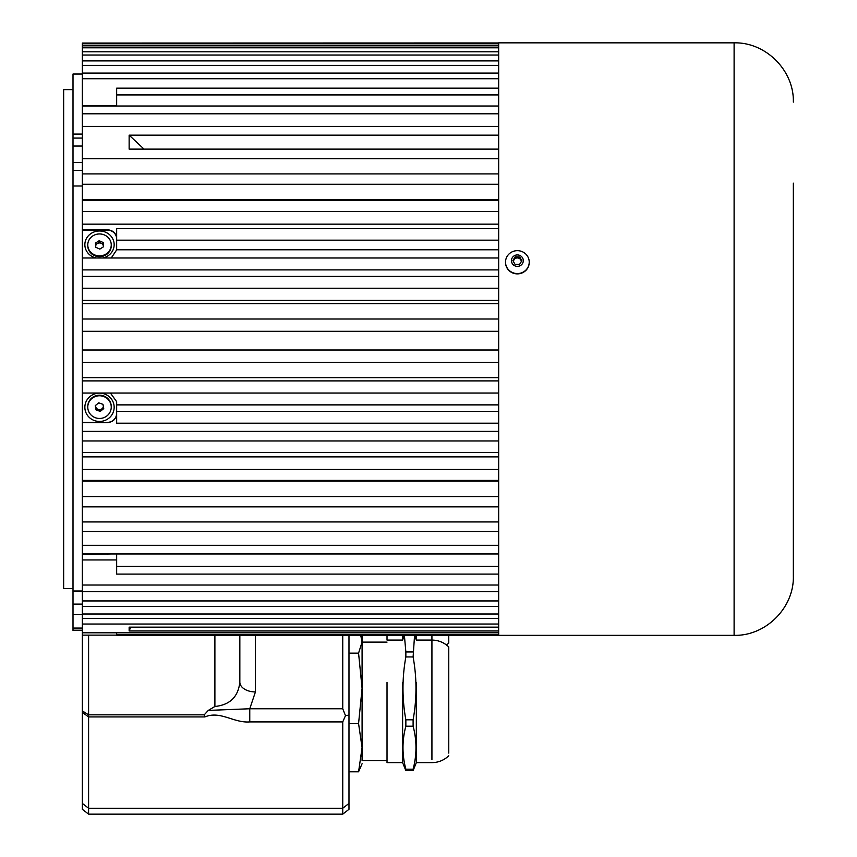 <?xml version="1.0" encoding="UTF-8"?>
<svg xmlns="http://www.w3.org/2000/svg" width="857" height="857" viewBox="0 0 857 857"><rect width="100%" height="100%" fill="white"/><g stroke="black" fill="none" stroke-linecap="round" stroke-linejoin="round"><path stroke-width="1.29" d="M102.829 257.989A14.655 13.68 0 0 0 114.067 243.109A14.655 13.68 0 0 0 99.508 230.983A14.655 13.68 0 0 0 84.95 243.109A14.655 13.68 0 0 0 96.198 257.989M99.508 393.138A14.655 14.162 180 0 0 84.854 407.3A14.655 14.162 180 0 0 99.508 421.451A14.655 14.162 180 0 0 114.163 407.3A14.655 14.162 180 0 0 99.508 393.138M82.358 43.761L498.667 43.761L498.667 43.054L82.358 43.054L82.358 229.708L107.307 229.708C112.953 230.254 116.07 233.115 116.659 238.267M111.528 553.954L82.358 554.543L82.358 635.144L116.659 635.144M82.358 545.298L82.358 553.954L498.667 553.954L498.667 545.298L82.358 545.298L82.358 531.458L498.667 531.458L498.667 521.934L82.358 521.934L82.358 531.458M116.659 413.738C116.07 419.105 112.953 422.072 107.307 422.64L82.358 422.64L82.358 521.934M82.358 380.894L82.358 393.042L498.667 393.042L498.667 380.894L82.358 380.894L82.358 362.297L498.667 362.297L498.667 350.01L82.358 350.01L82.358 362.297M82.358 269.901L498.667 269.901L498.667 257.989L82.358 257.989L82.358 350.01M82.358 158.716L498.667 158.716L498.667 149.118L129.139 149.118L129.139 135.149L498.667 135.149L498.667 126.397L82.358 126.397M129.139 135.149L144.04 149.118M130.725 627.153L129.139 630.945L129.139 627.153L498.667 627.153L498.667 624.025L82.358 624.025M82.358 632.798L498.667 632.798L498.667 630.945L129.139 630.945M82.358 300.389L498.667 300.389L498.667 288.22L82.358 288.22M82.358 319.008L498.667 319.008L498.667 331.305L82.358 331.305M82.358 480.413L498.667 480.413L498.667 469.475L82.358 469.475M82.358 496.567L498.667 496.567L498.667 506.862L82.358 506.862M82.358 452.432L498.667 452.432L498.667 440.959L82.358 440.959M82.358 606.467L498.667 606.467L498.667 600.939L82.358 600.939M82.358 613.987L498.667 613.987L498.667 618.336L82.358 618.336M82.358 591.662L498.667 591.662L498.667 585.02L82.358 585.02M498.667 566.402L498.667 574.104L116.659 574.104L116.659 566.402L498.667 566.402M116.659 43.054L498.667 42.957M82.358 65.389L498.667 65.389L498.667 60.911L82.358 60.911M82.358 73.081L498.667 73.081L498.667 78.726L82.358 78.726M82.358 55.041L498.667 55.041L498.667 51.795L82.358 51.795M82.358 45.817L498.667 45.817L498.667 47.799L82.358 47.799M82.358 211.518L498.667 211.518L498.667 200.527L82.358 200.527M82.358 184.276L498.667 184.276L498.667 173.917L82.358 173.917L82.358 170.393L73.006 170.393L73.006 146.033L82.358 146.033L82.358 138.084L73.006 138.084L73.006 146.033M498.667 228.658L498.667 240.164L116.659 240.164L116.659 228.658L498.667 228.658M82.358 113.799L498.667 113.799L498.667 106.011L82.358 106.011M498.667 88.175L498.667 94.923L116.659 94.923L116.659 88.175L498.667 88.175M498.667 411.328L498.667 423.197L116.659 423.197L116.659 411.328L498.667 411.328M498.667 634.662L498.667 635.241L116.659 635.241L116.659 634.662L498.667 634.662M116.659 632.798L116.659 634.662M116.659 553.954L116.659 566.402M116.659 238.846A9.352 8.731 0 0 0 107.307 230.105L82.358 230.105M116.659 240.164L116.659 249.912L111.249 257.989M107.307 422.64L82.358 422.362M110.414 393.042L116.659 401.687L116.659 411.328M107.307 422.362A9.352 9.041 180 0 0 116.659 413.32M116.659 94.923L116.659 106.011M116.659 105.647L82.358 105.647M498.667 431.382L82.358 431.382M498.667 404.879L116.659 404.879M498.667 249.773L116.659 249.773M498.667 224.159L82.358 224.159M116.659 559.953L82.358 559.953M498.667 276.361L82.358 276.361M498.667 199.81L82.358 199.81M498.667 456.877L82.358 456.877M498.667 481.077L82.358 481.077M498.667 377.658L82.358 377.658M498.667 303.635L82.358 303.635M73.006 89.621L63.654 89.621L63.654 588.566L73.006 588.566M82.358 186.001L73.006 186.001L73.006 170.393M82.358 604.11L73.006 604.11L73.006 591.019L82.358 591.019M82.358 74.034L73.006 74.034L73.006 138.084M73.006 186.001L73.006 591.019M82.358 554.543L82.358 553.954M82.358 422.64L82.358 393.042M82.358 257.989L82.358 229.708M73.006 604.11L73.006 630.441L82.358 630.441M73.006 630.216L82.358 630.216L82.358 628.063L73.006 628.063M95.588 244.684L99.166 242.402L101.201 243.302A3.899 3.642 0 0 0 95.684 245.905M87.768 244.909L87.768 245.713A11.741 10.959 0 0 0 94.431 255.59A11.741 10.959 0 0 0 111.249 245.713L111.249 244.909A11.741 10.959 0 0 0 104.586 235.032A11.741 10.959 0 0 0 87.768 244.909A11.741 10.959 0 0 0 94.431 254.797A11.741 10.959 0 0 0 111.249 244.909M95.791 247.287L95.448 243.099L99.166 240.721L103.226 242.542L103.568 246.73L99.851 249.098L95.791 247.287M99.166 242.402L99.166 240.721M103.226 244.213L103.397 246.313A3.899 3.642 0 0 0 101.201 243.302L103.226 244.213L103.226 242.542M95.663 405.318A3.899 3.76 180 0 0 95.673 406.55L95.481 405.468M111.249 407.118L111.249 406.539A11.741 11.345 180 0 0 98.512 395.238A11.741 11.345 180 0 0 87.768 406.539L87.768 407.118A11.741 11.345 180 0 0 100.515 418.42A11.741 11.345 180 0 0 111.078 405.19A11.741 11.345 180 0 0 87.768 407.118M95.288 405.618L98.748 402.833L102.969 404.333L103.729 408.618L100.28 411.403L96.048 409.903L95.288 405.618M103.547 407.557L100.28 410.192L100.28 411.403M100.28 410.192L96.048 408.693L96.048 409.903M96.048 408.693L95.673 406.55A3.899 3.76 180 0 0 103.354 406.507M793.346 183.173L793.346 576.097L793.346 183.173M734.106 42.85L734.106 635.348L498.667 635.348L498.667 42.85L734.106 42.85C765.762 42.036 794.16 70.435 793.346 102.101M513.182 261.096L514.05 259.735A3.899 3.76 0 0 0 513.482 261.61M505.523 262.263A11.848 11.441 0 0 0 527.484 268.402A11.848 11.441 0 0 0 529.219 262.263M523.563 252.354A11.848 11.441 0 0 0 505.523 262.113A11.848 11.441 0 0 0 527.484 268.091A11.848 11.441 0 0 0 523.563 252.354M520.467 255.761A5.924 5.72 0 0 0 512.325 257.657A5.924 5.72 0 0 0 514.286 265.531A5.924 5.72 0 0 0 522.427 263.635A5.924 5.72 0 0 0 520.467 255.761M521.87 260.753L519.524 264.47L515.025 264.352L512.872 260.539L515.228 256.832L519.728 256.939L521.87 260.753M515.228 257.871L517.478 257.936A3.899 3.76 0 0 0 514.05 259.735L515.228 256.832M519.728 257.989L520.799 259.896A3.899 3.76 0 0 0 517.478 257.936L519.728 257.989L519.728 256.939M521.27 261.706A3.899 3.76 0 0 0 520.799 259.896L521.559 261.256M88.592 635.144L88.592 714.834L204.223 714.834L208.305 710.399L249.762 708.76L342.746 708.76L342.746 635.241M348.981 635.241L348.981 803.416L342.746 808.258L88.592 808.258L82.358 803.416L82.358 635.144M239.842 635.241L239.842 682.118L239.842 635.241M342.746 808.258L342.746 721.915L249.762 721.915C233.736 723.212 220.399 710.453 204.898 716.923L88.592 716.923L88.592 808.258L82.358 803.416L82.358 809.308L88.592 814.15L88.592 808.258L342.746 808.258L348.981 803.416L348.981 809.308L342.746 814.15L342.746 808.258M208.305 710.399L214.893 706.489C229.933 704.936 238.246 696.816 239.842 682.118A15.587 9.813 -0 0 0 255.429 691.931L249.762 708.76L249.762 721.915M88.592 716.923L82.358 712.413M82.358 710.935L88.592 714.834M348.981 715.102L345.489 715.627L342.746 721.915M342.746 708.76L345.489 715.627M88.592 715.177L88.592 716.656M204.223 714.834L204.898 716.923M431.928 635.241L431.928 640.083C438.441 640.168 444.055 642.461 448.768 646.939L448.768 753.11M416.341 682.44L416.341 762.634L431.928 762.634C438.441 762.537 444.055 760.255 448.768 755.778M414.574 635.241L413.106 656.933C416.92 677.887 416.92 698.851 413.106 719.805L405.854 719.805L405.854 726.179L413.106 726.179C416.92 740.523 416.92 754.867 413.106 769.211L405.854 769.211L405.854 770.604L413.106 770.604L416.341 762.634M402.619 682.44L402.619 762.634L405.854 770.604M405.854 769.211C402.04 754.867 402.04 740.523 405.854 726.179M387.021 682.44L387.021 762.634L402.619 762.634M413.106 719.805L413.106 726.179M413.106 651.963L405.854 651.963L404.386 635.241M405.854 719.805C402.04 698.851 402.04 677.887 405.854 656.933L413.106 656.933M405.854 651.963L405.854 656.933M413.106 769.211L413.106 770.604M348.981 771.793L358.569 771.793L362.083 763.726M348.981 723.587L358.569 723.587L362.083 747.69L358.569 771.793M348.981 653.152L358.569 653.152L362.083 688.375L358.569 723.587M360.711 635.241L362.083 642.032L358.569 653.152M362.083 635.241L362.083 760.673M88.592 814.15L342.746 814.15M416.341 635.241L416.341 640.083L414.777 635.787M402.619 635.241L402.619 640.083L387.021 640.083L387.021 635.241M403.058 638.861L403.347 635.241M415.613 635.241L415.891 638.861M448.768 635.241L448.768 643.082L446.54 645.01M361.75 635.241L362.029 638.861M107.307 554.543L107.307 553.954M73.006 614.662L82.358 614.662M82.358 162.562L73.006 162.562M255.429 635.241L255.429 691.931M214.893 706.489L214.893 635.241M416.341 640.083L431.928 640.083L431.928 759.645M82.358 134.078L73.006 134.078M734.106 635.348C765.762 636.162 794.16 607.763 793.346 576.097M387.021 760.609L362.083 760.609M404.183 635.787L402.619 640.083M360.915 635.787L362.083 638.99M387.021 642.107L362.083 642.107"/></g></svg>
